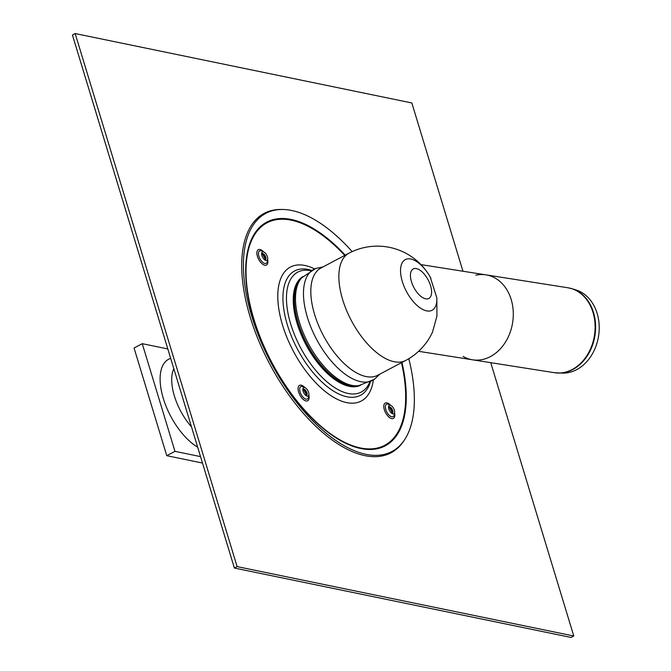 <?xml version="1.0" encoding="UTF-8"?>
<svg xmlns="http://www.w3.org/2000/svg" width="671" height="671" viewBox="0 0 671 671"><rect width="100%" height="100%" fill="white"/><g stroke="black" fill="none" stroke-linecap="round" stroke-linejoin="round"><path stroke-width="1.01" d="M308.744 395.32A4.781 2.323 62.1 0 0 308.878 394.783A4.781 2.323 62.1 0 0 305.162 387.737A4.781 2.323 62.1 0 0 302.889 388.945A4.781 2.323 62.1 0 0 306.605 395.982A4.781 2.323 62.1 0 0 308.744 395.32M305.968 395.588A3.531 1.711 62.1 0 0 307.033 394.925A3.531 1.711 62.1 0 0 307.133 394.531A3.531 1.711 62.1 0 0 304.382 389.331A3.531 1.711 62.1 0 0 302.856 389.692M352.166 251.617A134.737 65.322 62.1 0 0 282.977 209.486L281.485 209.461A135.483 65.683 62.1 0 0 269.599 363.799A135.483 65.683 62.1 0 0 403.858 440.847L404.68 439.597A134.737 65.322 62.1 0 0 409.545 429.876A134.737 65.322 62.1 0 0 408.798 358.7M282.977 209.486A134.737 65.322 62.1 0 0 271.159 362.977A134.737 65.322 62.1 0 0 404.68 439.597M310.816 270.707A67.846 32.887 62.1 0 0 300.44 347.486A67.846 32.887 62.1 0 0 369.746 382.126M301.153 278.448A61.262 29.7 62.1 0 0 306.857 344.097A61.262 29.7 62.1 0 0 357.911 385.758M394.447 412.992A4.781 2.323 62.1 0 0 394.582 412.447A4.781 2.323 62.1 0 0 390.858 405.41A4.781 2.323 62.1 0 0 388.584 406.609A4.781 2.323 62.1 0 0 392.309 413.655A4.781 2.323 62.1 0 0 394.447 412.992M391.671 413.252A3.531 1.711 62.1 0 0 392.736 412.598A3.531 1.711 62.1 0 0 392.829 412.195A3.531 1.711 62.1 0 0 390.086 406.995A3.531 1.711 62.1 0 0 388.551 407.364M267.519 259.627A4.781 2.323 62.1 0 0 267.654 259.09A4.781 2.323 62.1 0 0 263.929 252.053A4.781 2.323 62.1 0 0 261.656 253.252A4.781 2.323 62.1 0 0 265.38 260.289A4.781 2.323 62.1 0 0 267.519 259.627M264.743 259.895A3.531 1.711 62.1 0 0 265.808 259.241A3.531 1.711 62.1 0 0 265.909 258.838A3.531 1.711 62.1 0 0 263.158 253.638A3.531 1.711 62.1 0 0 261.631 253.999M490.736 362.667L573.78 636.007L237.123 566.601L75.169 33.55L411.835 102.957L462.956 271.235M75.169 33.55L72.434 34.993L234.389 568.043L571.055 637.45L573.78 636.007M234.389 568.043L237.123 566.601M173.823 368.698A43.003 20.843 62.1 0 0 191.495 426.857M197.668 447.188A51.248 24.844 -117.9 0 1 163.321 398.482A51.248 24.844 -117.9 0 1 170.686 358.373M167.817 348.945L142.252 343.669L134.057 348.006L166.769 455.684L202.491 463.049M166.769 455.684L174.972 451.348L200.537 456.615M142.252 343.669L174.972 451.348M432.51 332.086L436.938 316.083L436.838 297.857L430.22 277.039A60.675 60.675 0 0 0 348.987 253.177A60.675 29.415 62.1 0 0 351.352 320.562A60.675 29.415 62.1 0 0 405.72 360.444A60.675 60.675 0 0 0 432.51 332.086M348.987 253.177L320.931 268.023A60.675 29.415 62.1 0 0 323.296 335.399A60.675 29.415 62.1 0 0 377.664 375.282L405.72 360.444M556.527 372.942A42.961 33.751 -81 0 0 558.683 373.059A42.961 33.751 -81 0 0 573.437 369.184A42.961 33.751 -81 0 0 595.613 326.14A42.961 33.751 -81 0 0 571.969 288.715L567.775 287.742A43.003 33.776 99 0 1 595.009 323.69A43.003 33.776 99 0 1 572.908 369.134A43.003 33.776 99 0 1 554.397 372.699L472.577 359.807A43.003 33.776 -81 0 0 512.636 322.592A43.003 33.776 -81 0 0 485.955 274.858A43.003 33.776 99 0 1 512.636 322.592A43.003 33.776 99 0 1 472.577 359.807A43.003 33.776 99 0 1 463.099 356.41M554.397 372.699L562.776 373.126A42.382 33.298 -81 0 0 598.566 336.121A42.382 33.298 -81 0 0 575.877 289.914L571.969 288.715A42.961 33.751 -81 0 0 569.88 288.161M475.89 275.177A43.003 33.776 99 0 1 485.955 274.858L420.952 264.617M306.781 395.336A5.787 2.81 62.1 0 0 304.391 390.069A5.787 2.81 62.1 0 0 303.518 389.163M305.162 387.737L303.074 386.722A7.037 3.414 62.1 0 0 300.834 393.81A7.037 3.414 62.1 0 0 308.35 397.878A7.037 3.414 62.1 0 0 308.551 397.081L308.878 394.783M304.902 387.612A8.706 4.219 62.1 0 0 298.092 388.4A8.706 4.219 62.1 0 0 304.357 400.251A8.706 4.219 62.1 0 0 308.845 395.068M322.986 266.932L315.756 268.45A62.839 30.463 62.1 0 0 316.41 339.048A62.839 30.463 62.1 0 0 374.393 379.316L379.711 374.2M345.221 255.165A126.601 61.38 62.1 0 0 248.664 247.062A126.601 61.38 62.1 0 0 301.824 407.305A126.601 61.38 62.1 0 0 401.744 425.548A126.601 61.38 62.1 0 0 401.954 362.432M344.735 255.433A125.854 61.019 62.1 0 0 246.123 266.53A125.854 61.019 62.1 0 0 336.792 437.953A125.854 61.019 62.1 0 0 401.468 362.692M311.503 270.338A70.354 34.104 62.1 0 0 296.523 347.352A70.354 34.104 62.1 0 0 369.687 384.013A70.354 34.104 62.1 0 0 370.442 381.765M314.59 268.903A75.764 36.729 62.1 0 0 278.071 302.738A75.764 36.729 62.1 0 0 324.839 391.168A75.764 36.729 62.1 0 0 373.361 380.029M302.965 276.561A61.531 29.826 62.1 0 0 305.909 344.6A61.531 29.826 62.1 0 0 360.486 385.322M300.675 278.968A61.313 29.725 62.1 0 0 307.024 344.005A61.313 29.725 62.1 0 0 357.207 385.859L358.859 385.607A61.866 29.994 62.1 0 1 308.224 343.376A61.866 29.994 62.1 0 1 301.816 277.744L300.675 278.968M392.485 413A5.787 2.81 62.1 0 0 390.086 407.742A5.787 2.81 62.1 0 0 389.222 406.827M390.858 405.41L388.769 404.387A7.037 3.414 62.1 0 0 386.538 411.474A7.037 3.414 62.1 0 0 394.053 415.542A7.037 3.414 62.1 0 0 394.254 414.745L394.582 412.447M390.597 405.284A8.706 4.219 62.1 0 0 383.795 406.072A8.706 4.219 62.1 0 0 390.061 417.916A8.706 4.219 62.1 0 0 394.54 412.732M265.557 259.643A5.787 2.81 62.1 0 0 263.158 254.384A5.787 2.81 62.1 0 0 262.294 253.47M263.929 252.053L261.849 251.029A7.037 3.414 62.1 0 0 259.61 258.117A7.037 3.414 62.1 0 0 267.125 262.185A7.037 3.414 62.1 0 0 267.326 261.388L267.654 259.09M263.678 251.927A8.706 4.219 62.1 0 0 256.867 252.707A8.706 4.219 62.1 0 0 263.133 264.559A8.706 4.219 62.1 0 0 267.612 259.375M430.891 278.272A28.652 13.89 62.1 0 0 410.828 259.014A28.652 13.89 62.1 0 0 401.451 278.255A28.652 13.89 62.1 0 0 422.134 309.146A28.652 13.89 62.1 0 0 436.838 297.857M416.439 268.61A16.691 8.094 62.1 0 0 415.055 289.562A16.691 8.094 62.1 0 0 431.579 292.967A16.691 8.094 62.1 0 0 416.439 268.61M306.722 395.395L303.435 389.18M315.756 268.45L301.816 277.744M374.393 379.316L358.859 385.607M392.418 413.068L389.13 406.852M265.49 259.702L262.21 253.487M472.577 359.807L418.595 351.31M567.775 287.742L485.955 274.858"/></g></svg>

